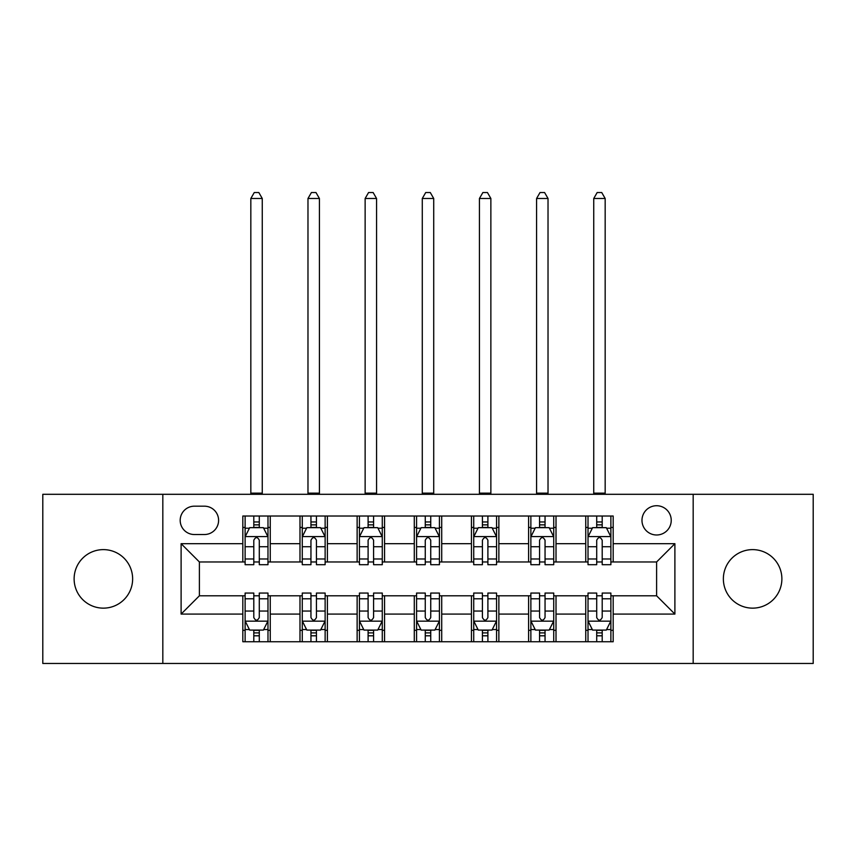 <?xml version="1.0" encoding="UTF-8"?>
<svg xmlns="http://www.w3.org/2000/svg" width="856" height="856" viewBox="0 0 856 856"><rect width="100%" height="100%" fill="white"/><g stroke="black" fill="none" stroke-linecap="round" stroke-linejoin="round"><path stroke-width="1.28" d="M752.617 549.616A29.265 29.265 0 0 0 723.363 578.881A29.265 29.265 0 0 0 752.617 608.145A29.265 29.265 0 0 0 781.881 578.881A29.265 29.265 0 0 0 752.617 549.616M103.383 549.616A29.265 29.265 0 0 0 74.119 578.881A29.265 29.265 0 0 0 103.383 608.145A29.265 29.265 0 0 0 132.637 578.881A29.265 29.265 0 0 0 103.383 549.616M656.606 505.725A14.627 14.627 0 0 0 641.979 520.352A14.627 14.627 0 0 0 656.606 534.989A14.627 14.627 0 0 0 671.232 520.352A14.627 14.627 0 0 0 656.606 505.725M693.178 663.464L813.2 663.464L813.2 494.297L693.178 494.297L693.178 663.464L162.822 663.464L162.822 494.297L42.8 494.297L42.8 663.464L162.822 663.464M194.366 534.529L204.424 534.529A14.178 14.178 0 0 0 218.601 520.352A14.178 14.178 0 0 0 204.424 506.185L194.366 506.185A14.178 14.178 0 0 0 180.188 520.352A14.178 14.178 0 0 0 194.366 534.529M693.178 494.297L162.822 494.297M242.826 614.084L181.108 614.084L181.108 543.678L242.826 543.678L242.826 561.964L199.394 561.964L199.394 595.797L242.826 595.797L242.826 641.743L613.174 641.743L613.174 595.797L656.606 595.797L656.606 561.964L613.174 561.964L613.174 543.678L674.892 543.678L674.892 614.084L613.174 614.084M613.174 543.678L613.174 516.018L242.826 516.018L242.826 543.678M585.739 516.018L585.739 561.964L588.019 561.964M596.707 561.964L602.196 561.964M610.884 561.964L613.174 561.964M585.739 561.964L553.736 561.964M528.591 516.018L528.591 561.964L530.87 561.964M539.558 561.964L545.047 561.964M528.591 561.964L496.576 561.964M471.431 516.018L471.431 561.964L473.721 561.964M482.41 561.964L487.899 561.964M471.431 561.964L439.428 561.964M414.283 516.018L414.283 561.964L416.572 561.964M425.261 561.964L430.739 561.964M414.283 561.964L382.279 561.964M357.134 516.018L357.134 561.964L359.424 561.964M368.101 561.964L373.591 561.964M357.134 561.964L325.13 561.964M299.985 516.018L299.985 561.964L302.264 561.964M310.953 561.964L316.442 561.964M299.985 561.964L267.981 561.964M242.826 561.964L245.116 561.964M253.804 561.964L259.293 561.964M242.826 595.797L245.116 595.797M253.804 595.797L259.293 595.797M267.981 595.797L270.261 595.797L270.261 641.743M302.264 595.797L270.261 595.797M310.953 595.797L316.442 595.797M325.13 595.797L327.409 595.797L327.409 641.743M359.424 595.797L327.409 595.797M368.101 595.797L373.591 595.797M382.279 595.797L384.569 595.797L384.569 641.743M416.572 595.797L384.569 595.797M425.261 595.797L430.739 595.797M439.428 595.797L441.717 595.797L441.717 641.743M473.721 595.797L441.717 595.797M482.41 595.797L487.899 595.797M496.576 595.797L498.866 595.797L498.866 641.743M530.87 595.797L498.866 595.797M539.558 595.797L545.047 595.797M553.736 595.797L556.015 595.797L556.015 641.743M588.019 595.797L556.015 595.797M596.707 595.797L602.196 595.797M610.884 595.797L613.174 595.797M270.261 516.018L270.261 561.964M242.826 527.446L245.116 527.446M253.804 527.446L259.293 527.446M267.981 527.446L270.261 527.446M242.826 630.316L245.116 630.316M253.804 630.316L259.293 630.316M267.981 630.316L270.261 630.316M299.985 595.797L299.985 641.743M327.409 516.018L327.409 561.964M299.985 527.446L302.264 527.446M310.953 527.446L316.442 527.446M325.13 527.446L327.409 527.446M299.985 630.316L302.264 630.316M310.953 630.316L316.442 630.316M325.13 630.316L327.409 630.316M357.134 595.797L357.134 641.743M357.134 630.316L359.424 630.316M368.101 630.316L373.591 630.316M382.279 630.316L384.569 630.316M384.569 516.018L384.569 561.964M357.134 527.446L359.424 527.446M368.101 527.446L373.591 527.446M382.279 527.446L384.569 527.446M414.283 595.797L414.283 641.743M414.283 630.316L416.572 630.316M425.261 630.316L430.739 630.316M439.428 630.316L441.717 630.316M441.717 516.018L441.717 561.964M414.283 527.446L416.572 527.446M425.261 527.446L430.739 527.446M439.428 527.446L441.717 527.446M471.431 595.797L471.431 641.743M471.431 630.316L473.721 630.316M482.41 630.316L487.899 630.316M496.576 630.316L498.866 630.316M498.866 516.018L498.866 561.964M471.431 527.446L473.721 527.446M482.41 527.446L487.899 527.446M496.576 527.446L498.866 527.446M528.591 595.797L528.591 641.743M528.591 630.316L530.87 630.316M539.558 630.316L545.047 630.316M553.736 630.316L556.015 630.316M556.015 516.018L556.015 561.964M528.591 527.446L530.87 527.446M539.558 527.446L545.047 527.446M553.736 527.446L556.015 527.446M585.739 595.797L585.739 641.743M585.739 630.316L588.019 630.316M596.707 630.316L602.196 630.316M610.884 630.316L613.174 630.316M585.739 527.446L588.019 527.446M596.707 527.446L602.196 527.446M610.884 527.446L613.174 527.446M199.394 561.964L181.108 543.678M199.394 595.797L181.108 614.084M674.892 543.678L656.606 561.964M674.892 614.084L656.606 595.797M259.293 521.957L253.804 521.957M267.981 558.979L259.293 558.979L259.293 564.703L267.981 564.703L267.981 536.819L263.402 527.671L249.685 527.671L245.116 536.819L245.116 564.703L253.804 564.703L253.804 558.979L245.116 558.979M245.116 536.819L245.116 516.018M267.981 536.819L267.981 516.018M253.804 527.671L253.804 516.018M259.293 516.018L259.293 527.671M259.293 558.979L259.293 540.243C257.463 536.723 255.634 536.723 253.804 540.243L253.804 558.979M250.829 494.297L250.829 198.485L262.257 198.485L258.833 192.536L254.264 192.536L250.829 198.485M262.257 494.297L262.257 198.485M253.804 635.805L259.293 635.805M245.116 598.783L253.804 598.783L253.804 593.058L245.116 593.058L245.116 620.942L249.685 630.091L263.402 630.091L267.981 620.942L267.981 593.058L259.293 593.058L259.293 598.783L267.981 598.783M267.981 620.942L267.981 641.743M245.116 620.942L245.116 641.743M259.293 630.091L259.293 641.743M253.804 641.743L253.804 630.091M253.804 598.783L253.804 617.518C255.634 621.039 257.453 621.039 259.293 617.518L259.293 598.783M316.442 521.957L310.953 521.957M325.13 558.979L316.442 558.979L316.442 564.703L325.13 564.703L325.13 536.819L320.551 527.671L306.844 527.671L302.264 536.819L302.264 564.703L310.953 564.703L310.953 558.979L302.264 558.979M302.264 536.819L302.264 516.018M325.13 536.819L325.13 516.018M310.953 527.671L310.953 516.018M316.442 516.018L316.442 527.671M316.442 558.979L316.442 540.243C314.612 536.723 312.782 536.723 310.953 540.243L310.953 558.979M307.978 494.297L307.978 198.485L319.416 198.485L315.982 192.536L311.413 192.536L307.978 198.485M319.416 494.297L319.416 198.485M373.591 521.957L368.101 521.957M382.279 558.979L373.591 558.979L373.591 564.703L382.279 564.703L382.279 536.819L377.71 527.671L363.993 527.671L359.424 536.819L359.424 564.703L368.101 564.703L368.101 558.979L359.424 558.979M359.424 536.819L359.424 516.018M382.279 536.819L382.279 516.018M368.101 527.671L368.101 516.018M373.591 516.018L373.591 527.671M373.591 558.979L373.591 540.243C371.761 536.723 369.942 536.723 368.101 540.243L368.101 558.979M365.138 494.297L365.138 198.485L376.565 198.485L373.13 192.536L368.562 192.536L365.138 198.485M376.565 494.297L376.565 198.485M430.739 521.957L425.261 521.957M439.428 558.979L430.739 558.979L430.739 564.703L439.428 564.703L439.428 536.819L434.859 527.671L421.141 527.671L416.572 536.819L416.572 564.703L425.261 564.703L425.261 558.979L416.572 558.979M416.572 536.819L416.572 516.018M439.428 536.819L439.428 516.018M425.261 527.671L425.261 516.018M430.739 516.018L430.739 527.671M430.739 558.979L430.739 540.243C428.92 536.723 427.091 536.723 425.261 540.243L425.261 558.979M422.286 494.297L422.286 198.485L433.714 198.485L430.29 192.536L425.71 192.536L422.286 198.485M433.714 494.297L433.714 198.485M310.953 635.805L316.442 635.805M302.264 598.783L310.953 598.783L310.953 593.058L302.264 593.058L302.264 620.942L306.844 630.091L320.551 630.091L325.13 620.942L325.13 593.058L316.442 593.058L316.442 598.783L325.13 598.783M325.13 620.942L325.13 641.743M302.264 620.942L302.264 641.743M316.442 630.091L316.442 641.743M310.953 641.743L310.953 630.091M310.953 598.783L310.953 617.518C312.782 621.039 314.612 621.039 316.442 617.518L316.442 598.783M368.101 635.805L373.591 635.805M359.424 598.783L368.101 598.783L368.101 593.058L359.424 593.058L359.424 620.942L363.993 630.091L377.71 630.091L382.279 620.942L382.279 593.058L373.591 593.058L373.591 598.783L382.279 598.783M382.279 620.942L382.279 641.743M359.424 620.942L359.424 641.743M373.591 630.091L373.591 641.743M368.101 641.743L368.101 630.091M368.101 598.783L368.101 617.518C369.931 621.039 371.761 621.039 373.591 617.518L373.591 598.783M425.261 635.805L430.739 635.805M416.572 598.783L425.261 598.783L425.261 593.058L416.572 593.058L416.572 620.942L421.141 630.091L434.859 630.091L439.428 620.942L439.428 593.058L430.739 593.058L430.739 598.783L439.428 598.783M439.428 620.942L439.428 641.743M416.572 620.942L416.572 641.743M430.739 630.091L430.739 641.743M425.261 641.743L425.261 630.091M425.261 598.783L425.261 617.518C427.08 621.039 428.91 621.039 430.739 617.518L430.739 598.783M487.899 521.957L482.41 521.957M496.576 558.979L487.899 558.979L487.899 564.703L496.576 564.703L496.576 536.819L492.007 527.671L478.29 527.671L473.721 536.819L473.721 564.703L482.41 564.703L482.41 558.979L473.721 558.979M473.721 536.819L473.721 516.018M496.576 536.819L496.576 516.018M482.41 527.671L482.41 516.018M487.899 516.018L487.899 527.671M487.899 558.979L487.899 540.243C486.069 536.723 484.239 536.723 482.41 540.243L482.41 558.979M479.435 494.297L479.435 198.485L490.863 198.485L487.439 192.536L482.87 192.536L479.435 198.485M490.863 494.297L490.863 198.485M482.41 635.805L487.899 635.805M473.721 598.783L482.41 598.783L482.41 593.058L473.721 593.058L473.721 620.942L478.29 630.091L492.007 630.091L496.576 620.942L496.576 593.058L487.899 593.058L487.899 598.783L496.576 598.783M496.576 620.942L496.576 641.743M473.721 620.942L473.721 641.743M487.899 630.091L487.899 641.743M482.41 641.743L482.41 630.091M482.41 598.783L482.41 617.518C484.239 621.039 486.058 621.039 487.899 617.518L487.899 598.783M545.047 521.957L539.558 521.957M553.736 558.979L545.047 558.979L545.047 564.703L553.736 564.703L553.736 536.819L549.156 527.671L535.449 527.671L530.87 536.819L530.87 564.703L539.558 564.703L539.558 558.979L530.87 558.979M530.87 536.819L530.87 516.018M553.736 536.819L553.736 516.018M539.558 527.671L539.558 516.018M545.047 516.018L545.047 527.671M545.047 558.979L545.047 540.243C543.218 536.723 541.388 536.723 539.558 540.243L539.558 558.979M536.584 494.297L536.584 198.485L548.022 198.485L544.587 192.536L540.018 192.536L536.584 198.485M548.022 494.297L548.022 198.485M539.558 635.805L545.047 635.805M530.87 598.783L539.558 598.783L539.558 593.058L530.87 593.058L530.87 620.942L535.449 630.091L549.156 630.091L553.736 620.942L553.736 593.058L545.047 593.058L545.047 598.783L553.736 598.783M553.736 620.942L553.736 641.743M530.87 620.942L530.87 641.743M545.047 630.091L545.047 641.743M539.558 641.743L539.558 630.091M539.558 598.783L539.558 617.518C541.388 621.039 543.218 621.039 545.047 617.518L545.047 598.783M602.196 521.957L596.707 521.957M610.884 558.979L602.196 558.979L602.196 564.703L610.884 564.703L610.884 536.819L606.316 527.671L592.598 527.671L588.019 536.819L588.019 564.703L596.707 564.703L596.707 558.979L588.019 558.979M588.019 536.819L588.019 516.018M610.884 536.819L610.884 516.018M596.707 527.671L596.707 516.018M602.196 516.018L602.196 527.671M602.196 558.979L602.196 540.243C600.366 536.723 598.547 536.723 596.707 540.243L596.707 558.979M593.743 494.297L593.743 198.485L605.171 198.485L601.736 192.536L597.167 192.536L593.743 198.485M605.171 494.297L605.171 198.485M596.707 635.805L602.196 635.805M588.019 598.783L596.707 598.783L596.707 593.058L588.019 593.058L588.019 620.942L592.598 630.091L606.316 630.091L610.884 620.942L610.884 593.058L602.196 593.058L602.196 598.783L610.884 598.783M610.884 620.942L610.884 641.743M588.019 620.942L588.019 641.743M602.196 630.091L602.196 641.743M596.707 641.743L596.707 630.091M596.707 598.783L596.707 617.518C598.537 621.039 600.366 621.039 602.196 617.518L602.196 598.783M299.985 614.084L270.261 614.084M299.985 543.678L270.261 543.678M357.134 543.678L327.409 543.678M357.134 614.084L327.409 614.084M414.283 543.678L384.569 543.678M414.283 614.084L384.569 614.084M471.431 543.678L441.717 543.678M471.431 614.084L441.717 614.084M528.591 543.678L498.866 543.678M528.591 614.084L498.866 614.084M585.739 543.678L556.015 543.678M585.739 614.084L556.015 614.084M267.864 536.584L245.233 536.584M245.116 528.216L249.417 528.216M263.68 528.216L267.981 528.216M253.804 546.716L245.116 546.716M267.981 546.716L259.293 546.716M259.293 524.867L253.804 524.867M250.829 493.152L262.257 493.152M245.233 621.167L267.864 621.167M267.981 629.535L263.68 629.535M249.417 629.535L245.116 629.535M259.293 611.045L267.981 611.045M245.116 611.045L253.804 611.045M253.804 632.894L259.293 632.894M325.013 536.584L302.382 536.584M302.264 528.216L306.566 528.216M320.829 528.216L325.13 528.216M310.953 546.716L302.264 546.716M325.13 546.716L316.442 546.716M316.442 524.867L310.953 524.867M307.978 493.152L319.416 493.152M382.161 536.584L359.531 536.584M359.424 528.216L363.714 528.216M377.978 528.216L382.279 528.216M368.101 546.716L359.424 546.716M382.279 546.716L373.591 546.716M373.591 524.867L368.101 524.867M365.138 493.152L376.565 493.152M439.321 536.584L416.679 536.584M416.572 528.216L420.863 528.216M435.137 528.216L439.428 528.216M425.261 546.716L416.572 546.716M439.428 546.716L430.739 546.716M430.739 524.867L425.261 524.867M422.286 493.152L433.714 493.152M302.382 621.167L325.013 621.167M325.13 629.535L320.829 629.535M306.566 629.535L302.264 629.535M316.442 611.045L325.13 611.045M302.264 611.045L310.953 611.045M310.953 632.894L316.442 632.894M359.531 621.167L382.161 621.167M382.279 629.535L377.978 629.535M363.714 629.535L359.424 629.535M373.591 611.045L382.279 611.045M359.424 611.045L368.101 611.045M368.101 632.894L373.591 632.894M416.679 621.167L439.321 621.167M439.428 629.535L435.137 629.535M420.863 629.535L416.572 629.535M430.739 611.045L439.428 611.045M416.572 611.045L425.261 611.045M425.261 632.894L430.739 632.894M496.469 536.584L473.839 536.584M473.721 528.216L478.023 528.216M492.286 528.216L496.576 528.216M482.41 546.716L473.721 546.716M496.576 546.716L487.899 546.716M487.899 524.867L482.41 524.867M479.435 493.152L490.863 493.152M473.839 621.167L496.469 621.167M496.576 629.535L492.286 629.535M478.023 629.535L473.721 629.535M487.899 611.045L496.576 611.045M473.721 611.045L482.41 611.045M482.41 632.894L487.899 632.894M553.618 536.584L530.988 536.584M530.87 528.216L535.171 528.216M549.434 528.216L553.736 528.216M539.558 546.716L530.87 546.716M553.736 546.716L545.047 546.716M545.047 524.867L539.558 524.867M536.584 493.152L548.022 493.152M530.988 621.167L553.618 621.167M553.736 629.535L549.434 629.535M535.171 629.535L530.87 629.535M545.047 611.045L553.736 611.045M530.87 611.045L539.558 611.045M539.558 632.894L545.047 632.894M610.767 536.584L588.136 536.584M588.019 528.216L592.32 528.216M606.583 528.216L610.884 528.216M596.707 546.716L588.019 546.716M610.884 546.716L602.196 546.716M602.196 524.867L596.707 524.867M593.743 493.152L605.171 493.152M588.136 621.167L610.767 621.167M610.884 629.535L606.583 629.535M592.32 629.535L588.019 629.535M602.196 611.045L610.884 611.045M588.019 611.045L596.707 611.045M596.707 632.894L602.196 632.894"/></g></svg>
